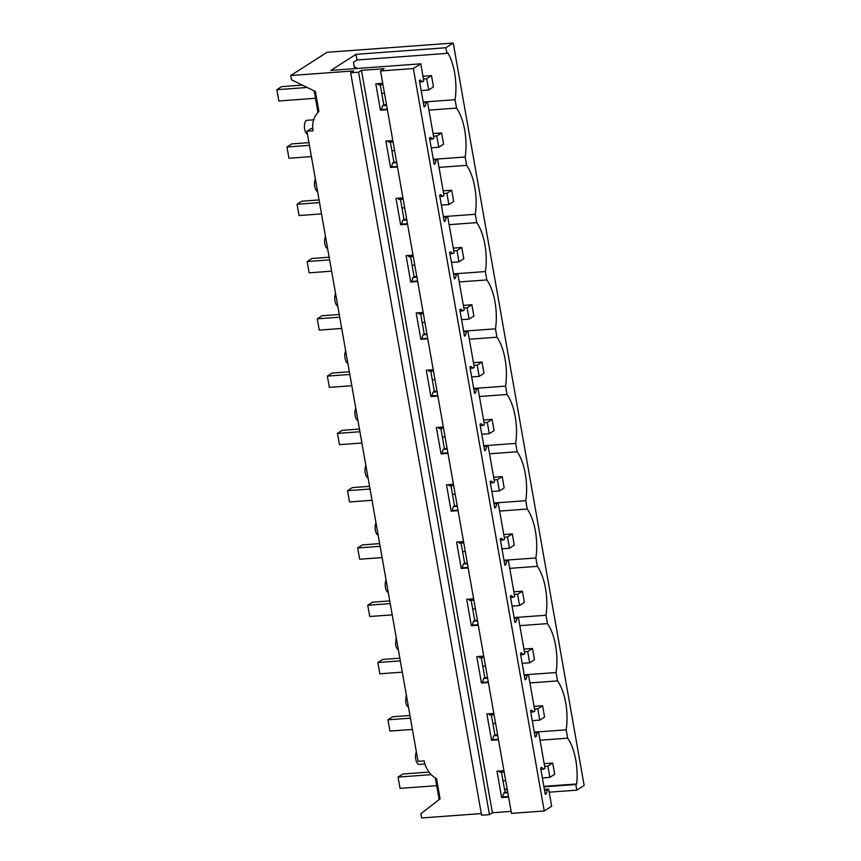 <?xml version="1.0" encoding="UTF-8"?>
<svg xmlns="http://www.w3.org/2000/svg" width="861" height="861" viewBox="0 0 861 861"><rect width="100%" height="100%" fill="white"/><g stroke="black" fill="none" stroke-linecap="round" stroke-linejoin="round"><path stroke-width="1.29" d="M424.893 763.987L419.103 764.407A7.017 3.046 -94.2 0 1 415.755 759.219A7.017 3.046 -94.2 0 1 416.38 751.901M481.299 813.58L421.632 817.95L420.889 813.742L440.089 798.814L436.57 778.818A23.398 20.524 -122.6 0 1 424.139 760.887L418.037 761.328L306.936 131.227L310.961 128.655L312.737 128.526M511.1 811.396L492.395 812.762L489.457 814.635L481.59 815.216L350.675 72.798L353.613 70.925L290.727 75.531L291.47 79.75L315.374 91.514L318.904 111.499A23.398 20.524 57.4 0 0 313.038 130.786L306.936 131.227M439.153 799.546L435.365 778.075M576.816 790.15L575.815 784.511L576.676 783.962A38.616 16.746 85.8 0 0 567.647 738.178L566.172 729.816A38.616 16.746 85.8 0 0 557.551 680.9L556.077 672.538A38.616 16.746 85.8 0 0 547.445 623.622L545.971 615.249A38.616 16.746 85.8 0 0 537.35 566.334L535.876 557.971A38.616 16.746 85.8 0 0 527.244 509.055L525.77 500.682A38.616 16.746 85.8 0 0 517.149 451.767L515.674 443.404A38.616 16.746 85.8 0 0 507.043 394.489L505.568 386.126A38.616 16.746 85.8 0 0 496.948 337.211L495.473 328.837A38.616 16.746 85.8 0 0 486.842 279.922L485.367 271.559A38.616 16.746 85.8 0 0 476.746 222.644L475.272 214.281A38.616 16.746 85.8 0 0 466.64 165.355L465.166 156.993A38.616 16.746 85.8 0 0 456.545 108.077L455.071 99.715A38.616 16.746 85.8 0 0 447.763 52.822L446.902 53.382L445.901 47.742L453.241 43.05L584.145 785.469L576.816 790.15L549.2 792.174M544.26 810.976L413.355 68.557L420.771 63.811L423.784 80.956L422.557 81.741L420.372 80.008L419.425 80.611L424.075 106.99L425.022 106.387L426.217 102.491L427.443 101.706L433.89 138.234L432.663 139.019L430.468 137.286L429.521 137.889L434.181 164.279L435.128 163.676L436.312 159.769L437.549 158.984L443.985 195.522L442.758 196.308L440.574 194.564L439.627 195.178L444.276 221.557L445.223 220.954L446.418 217.058L447.645 216.272L450.873 234.536L454.091 252.8L452.864 253.586L450.669 251.853L449.722 252.456L454.382 278.846L455.329 278.232L456.513 274.336L457.751 273.55L464.187 310.089L462.96 310.875L460.775 309.131L459.828 309.734L464.477 336.124L465.424 335.521L466.619 331.614L467.846 330.828L474.293 367.367L473.055 368.153L470.87 366.409L469.923 367.023L474.583 393.402L475.53 392.799L476.714 388.903L477.952 388.117L484.388 424.645L483.161 425.431L480.976 423.698L480.029 424.301L484.678 450.69L485.626 450.088L486.82 446.181L488.047 445.395L494.494 481.934L493.256 482.72L491.071 480.976L490.124 481.579L494.784 507.968L495.732 507.366L496.915 503.47L498.153 502.684L504.589 539.212L503.362 539.998L501.177 538.265L500.23 538.868L504.88 565.257L505.827 564.644L507.021 560.748L508.248 559.962L514.695 596.49L513.457 597.286L511.273 595.543L510.325 596.146L514.986 622.535L515.933 621.933L517.117 618.026L518.354 617.24L524.79 653.779L523.563 654.564L521.379 652.821L520.431 653.434L525.081 679.813L526.028 679.211L527.223 675.315L528.45 674.529L534.896 711.057L533.659 711.843L531.474 710.11L530.527 710.712L535.187 737.102L536.134 736.489L537.318 732.593L538.555 731.807L544.991 768.346L543.765 769.131L541.58 767.388L540.633 767.99L545.282 794.38L546.229 793.777L547.424 789.881L548.651 789.085L551.675 806.23L544.26 810.976L511.456 813.376L380.551 70.957L384.092 68.697L361.491 70.354L358.553 72.227L350.675 72.798M413.355 68.557L380.551 70.957M420.771 63.811L330.861 70.408L356.002 54.329L357.003 59.979L353.451 62.24L354.581 68.665M445.901 47.742L356.002 54.329M290.727 75.531L327.062 52.295L453.241 43.05M408.469 707.064A7.017 3.046 -94.2 0 1 405.649 701.941L406.274 694.623M307.463 134.241A7.017 3.046 -94.2 0 1 304.643 129.118A7.017 3.046 -94.2 0 1 306.29 120.54A7.017 3.046 -94.2 0 1 306.968 120.303L313.695 119.808M317.569 191.519A7.017 3.046 -94.2 0 1 314.749 186.406A7.017 3.046 -94.2 0 1 315.374 179.077M327.664 248.797A7.017 3.046 -94.2 0 1 324.845 243.685A7.017 3.046 -94.2 0 1 325.469 236.366M337.77 306.085A7.017 3.046 -94.2 0 1 334.951 300.963A7.017 3.046 -94.2 0 1 335.575 293.644M347.866 363.364A7.017 3.046 -94.2 0 1 345.046 358.251A7.017 3.046 -94.2 0 1 345.67 350.933M357.972 420.652A7.017 3.046 -94.2 0 1 355.152 415.529A7.017 3.046 -94.2 0 1 355.776 408.211M368.067 477.93A7.017 3.046 -94.2 0 1 365.247 472.807A7.017 3.046 -94.2 0 1 365.871 465.489M378.173 535.208A7.017 3.046 -94.2 0 1 375.353 530.096A7.017 3.046 -94.2 0 1 375.977 522.778M388.268 592.497A7.017 3.046 -94.2 0 1 385.448 587.374A7.017 3.046 -94.2 0 1 386.072 580.056M398.363 649.775A7.017 3.046 -94.2 0 1 395.554 644.663L396.178 637.344M504.568 789.731L507.247 789.537M543.958 786.846L575.815 784.511M386.492 104.708L383.812 104.902L380.271 84.841M427.443 101.706L423.203 102.018M396.598 161.986L393.907 162.18L390.377 142.119M437.549 158.984L433.298 159.296M406.693 219.264L404.013 219.469L400.473 199.408M447.645 216.272L443.404 216.574M416.799 276.553L414.109 276.747L410.579 256.686M457.751 273.55L453.499 273.863M426.895 333.831L424.215 334.036L420.674 313.974M495.473 328.837L463.605 331.141M437.001 391.12L434.31 391.314L430.78 371.252M477.952 388.117L473.701 388.429M447.096 448.398L444.416 448.592L440.875 428.53M488.047 445.395L483.807 445.707M457.202 505.676L454.511 505.881L450.981 485.819M498.153 502.684L493.902 502.985M467.297 562.965L464.617 563.159L461.076 543.097M535.876 557.971L504.008 560.274M477.403 620.243L474.712 620.437L471.182 600.386M518.354 617.24L514.103 617.552M487.498 677.532L484.818 677.725L481.277 657.664M556.077 672.538L524.209 674.841M497.604 734.81L494.914 735.003L491.373 714.942M538.555 731.807L534.304 732.119M507.699 792.088L505.02 792.292L501.479 772.231M548.651 789.085L544.4 789.397M508.582 797.071L501.651 797.577L502.598 796.974L503.782 793.078L505.02 792.292M503.922 770.681L496.991 771.198L501.651 797.577M498.476 739.793L491.545 740.299L492.492 739.696L493.687 735.789L494.914 735.003M493.827 713.403L486.895 713.909L491.545 740.299M488.381 682.504L481.45 683.01L482.397 682.407L483.581 678.511L484.818 677.725M483.721 656.125L476.79 656.631L481.45 683.01M478.275 625.226L471.344 625.732L472.291 625.129L473.485 621.233L474.712 620.437M473.625 598.836L466.694 599.342L471.344 625.732M468.18 567.937L461.248 568.454L462.196 567.84L463.379 563.944L464.617 563.159M463.519 541.558L456.588 542.064L461.248 568.454M458.074 510.659L451.142 511.165L452.09 510.562L453.284 506.666L454.511 505.881M453.424 484.269L446.493 484.786L451.142 511.165M447.978 453.381L441.047 453.887L441.994 453.284L443.178 449.377L444.416 448.592M443.329 426.991L436.387 427.497L441.047 453.887M437.872 396.092L430.941 396.609L431.888 395.995L433.083 392.099L434.31 391.314M433.223 369.713L426.292 370.219L430.941 396.609M427.777 338.814L420.846 339.32L421.793 338.717L422.977 334.821L424.215 334.036M423.128 312.425L416.186 312.93L420.846 339.32M417.671 281.536L410.74 282.042L411.687 281.439L412.882 277.533L414.109 276.747M413.022 255.147L406.091 255.652L410.74 282.042M407.576 224.247L400.645 224.753L401.592 224.151L402.787 220.255L404.013 219.469M402.926 197.858L395.995 198.374L400.645 224.753M397.47 166.969L390.539 167.475L391.486 166.873L392.681 162.966L393.907 162.18M392.82 140.58L385.889 141.086L390.539 167.475M387.375 109.681L380.444 110.197L381.391 109.584L382.585 105.688L383.812 104.902M382.725 83.302L375.794 83.808L380.444 110.197M492.395 812.762L361.491 70.354M489.457 814.635L358.553 72.227M446.902 53.382L357.003 59.979M317.989 112.414L314.2 90.932M354.226 66.652L357.39 68.46M427.454 101.738L455.071 99.715M428.929 110.1L456.545 108.077M437.549 159.016L465.166 156.993M439.024 167.378L466.64 165.355M447.655 216.305L475.272 214.281M449.13 224.667L476.746 222.644M457.751 273.583L485.367 271.559M459.225 281.945L486.842 279.922M469.331 339.234L496.948 337.211M477.952 388.15L505.568 386.126M479.426 396.512L507.043 394.489M488.058 445.428L515.674 443.404M489.532 453.79L517.149 451.767M498.153 502.716L525.77 500.682M499.628 511.079L527.244 509.055M509.734 568.357L537.35 566.334M518.354 617.272L545.971 615.249M519.829 625.646L547.445 623.622M529.935 682.924L557.551 680.9M538.555 731.839L566.172 729.816M567.647 738.178L540.03 740.202M504.481 789.257L507.161 789.063M543.872 786.373L576.676 783.962M422.557 81.741L419.662 81.956M382.962 84.647L378.926 84.938L377.355 83.689M426.217 102.491L423.321 102.707M386.621 105.397L382.585 105.688M432.663 139.019L429.768 139.234M393.057 141.925L389.021 142.226L387.45 140.978M436.312 159.769L433.417 159.985M396.717 162.675L392.681 162.966M442.758 196.308L439.863 196.523M403.163 199.214L399.127 199.504L397.556 198.256M446.418 217.058L443.523 217.263M406.822 219.953L402.787 220.255M452.864 253.586L449.959 253.801M413.258 256.492L409.223 256.782L407.651 255.534M456.513 274.336L453.618 274.551M416.918 277.242L412.882 277.533M462.96 310.875L460.065 311.079M423.364 313.77L419.329 314.071L417.757 312.823M466.619 331.614L463.724 331.829M427.024 334.52L422.977 334.821M473.055 368.153L470.16 368.368M433.46 371.059L429.424 371.349L427.852 370.101M476.714 388.903L473.819 389.118M437.119 391.809L433.083 392.099M483.161 425.431L480.266 425.646M443.566 428.337L439.53 428.638L437.958 427.39M486.82 446.181L483.925 446.396M447.214 449.087L443.178 449.377M493.256 482.72L490.361 482.935M453.661 485.615L449.625 485.916L448.054 484.668M496.915 503.47L494.02 503.674M457.32 506.365L453.284 506.666M503.362 539.998L500.467 540.213M463.767 542.904L459.72 543.194L458.16 541.946M507.021 560.748L504.126 560.963M467.415 563.654L463.379 563.944M513.457 597.286L510.562 597.491M473.862 600.182L469.826 600.483L468.255 599.234M517.117 618.026L514.221 618.241M477.521 620.932L473.485 621.233M523.563 654.564L520.668 654.78M483.957 657.47L479.921 657.761L478.361 656.512M527.223 675.315L524.327 675.519M487.617 678.21L483.581 678.511M533.659 711.843L530.763 712.058M494.063 714.748L490.027 715.05L488.456 713.801M537.318 732.593L534.423 732.808M497.723 735.498L493.687 735.789M543.765 769.131L540.869 769.336M504.159 772.026L500.123 772.328L498.562 771.079M547.424 789.881L544.529 790.086M507.818 792.777L503.782 793.078M546.229 793.777L545.185 793.853M508.485 796.543L502.598 796.974M536.134 736.489L535.09 736.575M498.39 739.265L492.492 739.696M526.028 679.211L524.984 679.286M488.284 681.977L482.397 682.407M515.933 621.933L514.889 622.008M478.189 624.699L472.291 625.129M505.827 564.644L504.783 564.719M468.083 567.41L462.196 567.84M495.732 507.366L494.688 507.441M457.987 510.132L452.09 510.562M485.626 450.088L484.592 450.163M447.881 452.854L441.994 453.284M475.53 392.799L474.486 392.874M437.786 395.565L431.888 395.995M465.424 335.521L464.391 335.596M427.68 338.287L421.793 338.717M455.329 278.232L454.285 278.307M417.585 280.998L411.687 281.439M445.223 220.954L444.19 221.029M407.479 223.72L401.592 224.151M435.128 163.676L434.084 163.751M397.384 166.442L391.486 166.873M425.022 106.387L423.989 106.463M387.278 109.153L381.391 109.584M429.047 772.091L402.862 774.007L398.062 777.085L431.243 774.652M544.636 766.344L547.897 766.096L552.697 763.029L544.163 763.653M542.376 777.924L549.878 777.375L547.897 766.096M398.062 777.085L400.053 788.364L436.699 785.673M502.996 780.809L505.676 780.615M552.697 763.029L554.688 774.308L549.878 777.375M409.954 715.469L392.767 716.729L387.956 719.796L410.428 718.149M534.541 709.055L537.791 708.818L542.591 705.751L534.068 706.375M532.281 720.646L539.782 720.097L537.791 708.818M387.956 719.796L389.947 731.075L412.408 729.428M492.89 723.531L495.581 723.337M542.591 705.751L544.582 717.019L539.782 720.097M399.848 658.191L382.661 659.451L377.861 662.518L400.322 660.871M524.435 651.777L527.696 651.54L532.496 648.462L523.962 649.086M522.186 663.357L529.687 662.809L527.696 651.54M377.861 662.518L379.852 673.797L402.313 672.15M482.795 666.253L485.475 666.048M532.496 648.462L534.487 659.741L529.687 662.809M389.753 600.903L372.565 602.162L367.755 605.24L390.227 603.593M514.34 594.488L517.59 594.251L522.401 591.184L513.866 591.808M512.08 606.079L519.581 605.531L517.59 594.251M367.755 605.24L369.746 616.508L392.218 614.862M472.689 608.964L475.38 608.77M522.401 591.184L524.381 602.463L519.581 605.531M379.647 543.625L362.459 544.884L357.659 547.951L380.121 546.304M504.234 537.21L507.495 536.973L512.295 533.895L503.76 534.53M501.985 548.801L509.486 548.253L507.495 536.973M357.659 547.951L359.65 559.23L382.112 557.584M462.594 551.686L465.274 551.492M512.295 533.895L514.286 545.174L509.486 548.253M369.552 486.336L352.364 487.606L347.553 490.673L370.026 489.026M494.139 479.932L497.389 479.685L502.2 476.617L493.665 477.242M491.879 491.513L499.38 490.964L497.389 479.685M347.553 490.673L349.544 501.952L372.017 500.306M452.488 494.408L455.178 494.203M502.2 476.617L504.18 487.896L499.38 490.964M359.446 429.058L342.258 430.317L337.458 433.395L359.92 431.748M484.033 422.643L487.294 422.407L492.094 419.339L483.559 419.964M481.783 434.235L489.285 433.686L487.294 422.407M337.458 433.395L339.449 444.663L361.911 443.017M442.393 437.119L445.072 436.925M492.094 419.339L494.085 430.608L489.285 433.686M349.351 371.78L332.163 373.039L327.352 376.106L349.824 374.46M473.937 365.365L477.188 365.129L481.999 362.05L473.464 362.675M471.677 376.946L479.179 376.397L477.188 365.129M327.352 376.106L329.343 387.385L351.815 385.739M432.287 379.841L434.977 379.636M481.999 362.05L483.979 373.33L479.179 376.397M339.245 314.491L322.057 315.75L317.257 318.828L339.718 317.182M463.831 308.077L467.092 307.84L471.893 304.772L463.358 305.397M461.582 319.668L469.084 319.119L467.092 307.84M317.257 318.828L319.248 330.097L341.709 328.45M422.191 322.552L424.871 322.358M471.893 304.772L473.884 316.052L469.084 319.119M329.15 257.213L311.962 258.472L307.162 261.54L329.623 259.893M453.736 250.799L456.987 250.562L461.797 247.494L453.263 248.119M451.476 262.39L458.978 261.841L456.987 250.562M307.162 261.54L309.142 272.819L331.614 271.172M412.085 265.274L414.776 265.08M461.797 247.494L463.778 258.763L458.978 261.841M319.044 199.935L301.856 201.194L297.056 204.261L319.517 202.615M443.641 193.521L446.891 193.273L451.691 190.206L443.167 190.83M441.381 205.101L448.882 204.552L446.891 193.273M297.056 204.261L299.047 215.541L321.508 213.894M401.99 207.996L404.67 207.792M451.691 190.206L453.682 201.485L448.882 204.552M308.948 142.646L291.761 143.905L286.961 146.983L309.422 145.337M433.535 136.232L436.785 135.995L441.596 132.928L433.061 133.552M431.275 147.823L438.776 147.274L436.785 135.995M286.961 146.983L288.941 158.252L311.413 156.605M391.884 150.707L394.575 150.514M441.596 132.928L443.576 144.196L438.776 147.274M302.362 85.11L281.655 86.627L276.855 89.695L307.173 87.478M423.44 78.954L426.69 78.717L431.49 75.639L422.966 76.263M421.18 90.545L428.681 89.985L426.69 78.717M276.855 89.695L278.846 100.974L315.503 98.283M381.789 93.429L384.469 93.225M431.49 75.639L433.481 86.918L428.681 89.985"/></g></svg>
